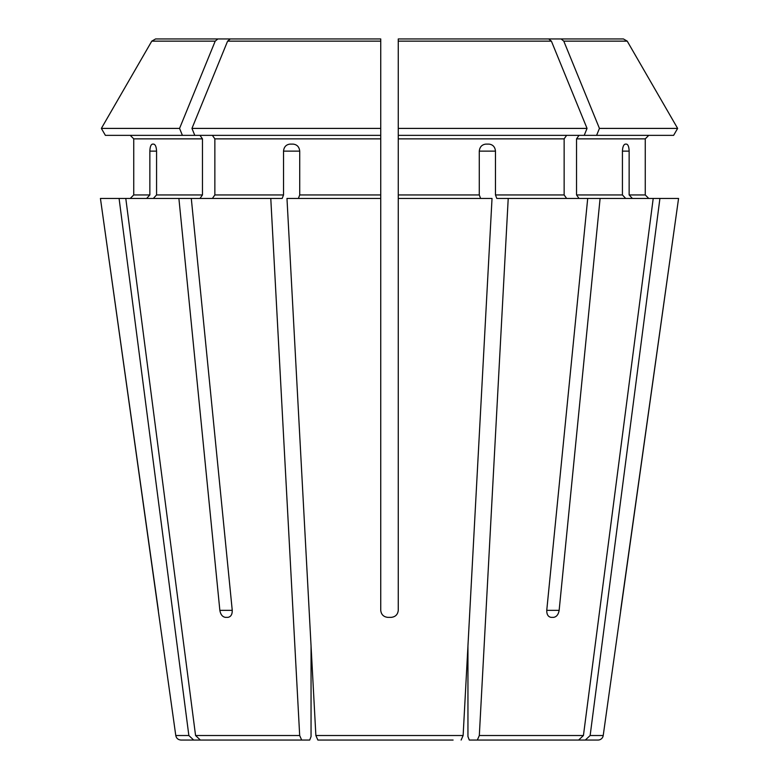 <?xml version="1.0" encoding="UTF-8"?>
<svg xmlns="http://www.w3.org/2000/svg" width="779" height="779" viewBox="0 0 779 779"><rect width="100%" height="100%" fill="white"/><g stroke="black" fill="none" stroke-linecap="round" stroke-linejoin="round"><path stroke-width="1.17" d="M153.327 198.45L156.569 194.945L156.569 151.126C156.355 146.939 155.41 144.602 153.755 144.115L152.411 144.115C150.863 144.602 150.016 146.939 149.86 151.126L149.86 194.945L133.745 194.945L130.239 198.45L133.745 194.945L133.745 138.857L133.745 194.945M199.979 135.351L202.462 138.857L202.462 194.945L199.979 198.45M191.293 198.45L125.789 198.45L195.568 735.522L200.378 740.05L301.677 740.05L299.681 735.522L270.78 198.45L191.293 198.45L232.249 610.346C232.298 614.524 230.837 616.861 227.877 617.357L225.394 617.357L227.877 617.357M182.403 135.351L179.56 128.408L101.367 128.408L105.379 135.351L194.789 135.351L191.955 128.408A1062207.884 751094.399 -90 0 1 227.604 41.141L230.292 38.95L380.736 38.95L230.292 38.95M130.239 135.351L133.745 138.857L130.239 135.351M179.56 128.408A1062207.884 751094.399 -90 0 1 215.208 41.141L217.896 38.95L155.576 38.95L250.838 38.95M215.208 41.141L151.778 41.141A1062207.972 1062207.972 0 0 0 101.367 128.408A1062207.972 1062207.972 120 0 1 151.778 41.141L155.576 38.95M469.289 740.05L578.622 740.05L469.289 740.05L467.945 736.544L467.945 645.927L463.125 735.522L492.026 198.45L398.264 198.45L398.264 38.95L515.776 38.95M598.019 740.05L585.331 740.05L598.019 740.05A5.258 5.258 0 0 0 603.219 735.522L590.141 735.522L659.92 198.45L600.103 198.45L559.147 610.346C558.416 614.524 556.576 616.861 553.606 617.357L551.123 617.357C548.163 616.861 546.702 614.524 546.751 610.346L587.707 198.45L496.807 198.45L495.473 194.945L495.473 151.126L479.28 151.126L479.28 194.945L398.264 194.945M565.934 740.05L585.331 740.05L590.141 735.522M579.021 135.351L576.538 138.857L645.255 138.857L648.761 135.351L645.255 138.857L645.255 194.945L648.761 198.45L645.255 194.945L629.14 194.945L632.382 198.45M603.219 735.522L678.567 198.45L659.92 198.45M578.622 740.05L583.432 735.522L653.211 198.45M477.323 740.05L479.319 735.522L508.22 198.45M566.625 135.351L564.142 138.857L564.142 194.945L566.625 198.45M453.096 740.05L317.871 740.05L315.875 735.522L286.974 198.45L380.736 198.45L380.736 610.346C381.213 614.524 383.55 616.861 387.747 617.357L391.253 617.357C395.44 616.871 397.777 614.534 398.264 610.346C397.787 614.524 395.45 616.861 391.253 617.357M461.129 740.05L463.125 735.522L315.875 735.522L311.055 645.927L311.055 736.544L309.711 740.05L200.378 740.05M398.264 135.351L673.621 135.351L677.633 128.408A1062207.875 1062207.875 0 0 0 627.222 41.141L623.424 38.95L398.264 38.95M622.431 151.126C622.645 146.939 623.589 144.602 625.245 144.115L626.589 144.115C628.137 144.602 628.984 146.939 629.14 151.126L622.431 151.126L622.431 194.945L576.538 194.945L579.021 198.45M629.14 151.126L629.14 194.945M576.538 138.857L576.538 194.945M625.673 198.45L622.431 194.945M587.707 198.45L600.103 198.45M563.792 41.141L627.222 41.141A1062207.875 1062207.875 -120 0 1 677.633 128.408L599.441 128.408A1062207.982 751094.467 -90 0 0 563.792 41.141L561.104 38.95M596.597 135.351L599.441 128.408M201.956 740.05L180.981 740.05L193.669 740.05L188.859 735.522L119.08 198.45L100.433 198.45L175.781 735.522C176.366 738.297 178.099 739.807 180.981 740.05M479.28 151.126C479.737 146.939 481.919 144.602 485.804 144.115L489.046 144.115C492.893 144.602 495.035 146.939 495.473 151.126M480.614 198.45L479.28 194.945M584.211 135.351L587.045 128.408L398.264 128.408M587.045 128.408A1062207.884 751094.399 -90 0 0 551.396 41.141L548.708 38.95M380.736 198.45L380.736 135.351L194.789 135.351M212.375 135.351L214.858 138.857L214.858 194.945L212.375 198.45M380.736 135.351L380.736 128.408L191.955 128.408M380.736 128.408L380.736 38.95M283.527 151.126L299.72 151.126C299.263 146.939 297.081 144.602 293.196 144.115L289.954 144.115C286.107 144.602 283.965 146.939 283.527 151.126L283.527 194.945L214.858 194.945M299.72 151.126L299.72 194.945L298.386 198.45M225.394 617.357C222.424 616.861 220.584 614.524 219.853 610.346L232.249 610.346M387.747 617.357C383.56 616.871 381.223 614.534 380.736 610.346M270.78 198.45L282.193 198.45L283.527 194.945M146.618 198.45L149.86 194.945M620.649 610.346L678.567 198.45M398.264 610.346L398.264 198.45M178.897 198.45L219.853 610.346M119.08 198.45L125.789 198.45M158.351 610.346L100.433 198.45M325.904 740.05L317.871 740.05M202.462 194.945L156.569 194.945M202.462 138.857L133.745 138.857M583.432 735.522L479.319 735.522M564.142 194.945L495.473 194.945M299.681 735.522L195.568 735.522M188.859 735.522L175.781 735.522M564.142 138.857L398.264 138.857M551.396 41.141L398.264 41.141M380.736 138.857L214.858 138.857M559.147 610.346L546.751 610.346M149.86 151.126L156.569 151.126M380.736 194.945L299.72 194.945M380.736 41.141L227.604 41.141"/></g></svg>
